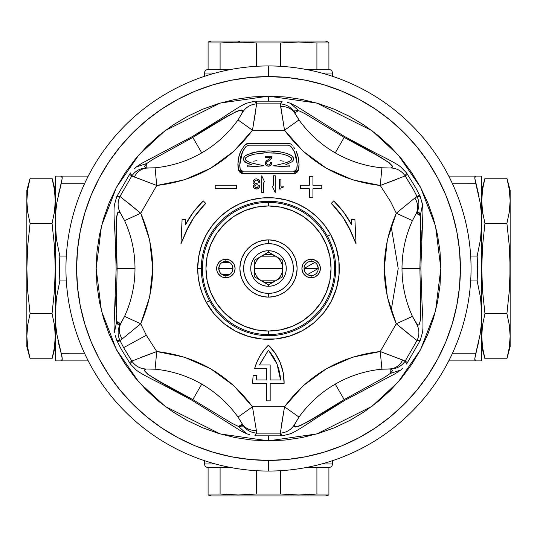 <?xml version="1.0" encoding="UTF-8"?>
<svg xmlns="http://www.w3.org/2000/svg" width="537" height="537" viewBox="0 0 537 537"><rect width="100%" height="100%" fill="white"/><g stroke="black" fill="none" stroke-linecap="round" stroke-linejoin="round"><path stroke-width="0.81" d="M220.089 42.967L208.088 42.967L208.088 69.495A3.551 3.551 0 0 0 204.537 73.045L215.31 73.045L204.537 73.045L204.537 76.308L204.537 73.045A3.551 3.551 0 0 1 208.088 69.495L208.088 42.02L208.088 42.967L220.089 42.967L220.089 69.495L208.088 69.495L230.722 69.495L220.089 69.495L220.089 42.967L238.294 42.02L256.498 42.967L280.502 42.967L298.706 42.02L316.911 42.967L328.913 42.967L328.913 42.02L328.913 69.495A3.551 3.551 0 0 1 332.463 73.045A3.551 3.551 0 0 0 328.913 69.495L306.278 69.495L316.911 69.495L316.911 42.967L298.706 42.02L289.604 42.262L298.706 42.02M321.69 73.045L332.463 73.045L332.463 76.308L332.463 73.045M256.498 494.033L280.502 494.033L280.502 470.701L280.502 494.033L298.706 494.98L316.911 494.033L316.911 467.505L306.278 467.505L328.913 467.505A3.551 3.551 0 0 0 332.463 463.955L321.69 463.955L332.463 463.955L332.463 460.692L332.463 463.955A3.551 3.551 0 0 1 328.913 467.505L328.913 494.033L316.911 494.033L298.706 494.98L280.502 494.033L256.498 494.033L238.294 494.98L220.089 494.033L208.088 494.033L208.088 494.98L211.638 495.933L325.362 495.933L328.913 494.98L328.913 494.033L328.913 494.98L325.362 495.933L211.638 495.933L208.088 494.98L208.088 467.505A3.551 3.551 0 0 1 204.537 463.955A3.551 3.551 0 0 0 208.088 467.505L230.722 467.505L220.089 467.505L220.089 494.033L229.192 494.738L238.294 494.98L256.498 494.033L256.498 470.701L256.498 494.033L238.294 494.98M215.31 463.955L204.537 463.955L215.31 463.955M57.969 340.438L61.305 353.782L84.772 353.789L61.305 353.789L62.265 358.998L61.305 360.898L55.277 360.898L88.243 360.898L61.305 360.898L62.017 360.421L62.265 358.998L62.017 356.722L56.868 334.37L61.305 353.789L58.775 344.143M479.031 196.562L475.695 183.218L452.228 183.211L475.695 183.211L474.735 178.002L475.695 176.102L481.723 176.102L481.32 176.102L481.723 176.102L481.723 360.898L481.32 360.898L481.723 360.898L481.723 314.695L480.534 297.726L477.171 280.945L470.674 280.945L477.171 280.945L480.534 297.726L481.723 314.695L481.723 222.305L481.313 212.43L480.132 202.63L475.695 183.211L480.132 202.63L481.313 212.43L481.723 222.305L480.534 239.294L481.723 222.305L481.723 176.102L480.118 176.102L481.32 176.102M204.537 460.692L204.537 463.955L204.537 460.692M448.757 176.102L475.695 176.102L448.757 176.102M481.32 360.898L448.757 360.898L475.695 360.898L474.735 358.984L480.125 334.403L481.313 324.57L481.723 314.695L481.313 324.57L480.125 334.403L475.695 353.789L452.228 353.789L475.695 353.789L474.735 358.984L474.983 360.414L475.695 360.898L480.132 360.898M61.305 176.102L88.243 176.102L61.305 176.102L62.265 178.016L56.875 202.597L55.687 212.43L55.277 222.305L56.466 239.274L59.829 256.055L66.326 256.055L59.829 256.055L56.466 239.274L55.277 222.305L55.277 314.695L55.687 324.57L56.868 334.37L55.687 324.57L55.277 314.695L55.277 360.898L55.68 360.898L55.277 360.898L55.277 314.695L56.466 297.706L55.277 314.695L55.277 222.305L55.687 212.43L56.875 202.597L61.305 183.211L84.772 183.211L61.305 183.211L62.265 178.016L62.017 176.586L61.305 176.102L56.882 176.102L61.305 176.102M55.68 176.102L56.882 176.102L55.277 176.102L55.277 222.305L55.277 176.102L56.868 176.102M470.674 256.055L477.171 256.055L480.534 239.294L477.171 256.055L477.615 268.547L477.171 280.945L477.615 268.547L477.171 256.055L470.674 256.055M66.326 280.945L59.829 280.945L56.466 297.706L59.829 280.945L59.385 268.547L59.829 256.055L59.385 268.547L59.829 280.945L66.326 280.945M478.232 360.898L479.051 360.898M475.695 353.789L478.668 342.15M478.219 176.102L479.051 176.102M478.225 192.857L474.735 178.002L474.983 176.579L475.695 176.102L480.118 176.102M58.768 176.102L57.949 176.102M61.305 183.211L58.332 194.85M56.875 360.898L55.68 360.898M58.781 360.898L57.949 360.898M391.137 310.742L398.212 268.5L391.137 226.258M280.072 160.731L283.603 161.167M268.5 65.944L268.5 76.603A191.897 191.897 0 0 1 460.397 268.5A191.897 191.897 0 0 1 268.5 460.397L268.5 471.056A202.556 202.556 0 0 0 471.056 268.5A202.556 202.556 0 0 0 268.5 65.944A202.556 202.556 0 0 1 471.056 268.5A202.556 202.556 0 0 1 268.5 471.056A202.556 202.556 0 0 1 65.944 268.5A202.556 202.556 0 0 1 268.5 65.944A202.556 202.556 0 0 0 65.944 268.5A202.556 202.556 0 0 0 268.5 471.056L268.5 460.397L287.308 459.477L305.936 456.712L324.207 452.134L341.935 445.791L358.958 437.742L375.115 428.056L390.238 416.84L404.193 404.193L416.84 390.238L428.056 375.115L437.742 358.958L445.791 341.935L452.134 324.207L456.712 305.936L459.477 287.308L460.397 268.5L459.477 249.692L456.712 231.064L452.134 212.793L445.791 195.065L437.742 178.042L428.056 161.885L416.84 146.762L404.193 132.807L390.238 120.16L375.115 108.944L358.958 99.258L341.935 91.209L324.207 84.866L305.936 80.288L287.308 77.523L268.5 76.603L249.692 77.523L231.064 80.288L212.793 84.866L195.065 91.209L178.042 99.258L161.885 108.944L146.762 120.16L132.807 132.807L120.16 146.762L108.944 161.885L99.258 178.042L91.209 195.065L84.866 212.793L80.288 231.064L77.523 249.692L76.603 268.5L77.523 287.308L80.288 305.936L84.866 324.207L91.209 341.935L99.258 358.958L108.944 375.115L120.16 390.238L132.807 404.193L146.762 416.84L161.885 428.056L178.042 437.742L195.065 445.791L212.793 452.134L231.064 456.712L249.692 459.477L268.5 460.397A191.897 191.897 0 0 1 76.603 268.5A191.897 191.897 0 0 1 268.5 76.603L268.5 65.944M268.5 436.413L268.5 440.843L220.244 433.95L165.094 406.375L138.653 381.82L116.428 349.607L101.459 310.923L96.157 268.5L101.459 226.077L116.428 187.393L138.653 155.18L165.094 130.625L220.244 103.05L268.5 96.157L268.5 100.587L268.5 96.157L285.395 96.982L302.123 99.466L318.528 103.574L334.457 109.273L349.741 116.502L364.247 125.202L377.833 135.277L390.365 146.635L401.723 159.167L411.798 172.753L420.498 187.259L427.727 202.543L433.426 218.472L437.534 234.877L440.018 251.605L440.843 268.5L440.018 285.395L437.534 302.123L433.426 318.528L427.727 334.457L420.498 349.741L411.798 364.247L401.723 377.833L390.365 390.365L377.833 401.723L364.247 411.798L349.741 420.498L334.457 427.727L318.528 433.426L302.123 437.534L285.395 440.018L268.5 440.843L251.605 440.018L234.877 437.534L218.472 433.426L202.543 427.727L187.259 420.498L172.753 411.798L159.167 401.723L146.635 390.365L135.277 377.833L125.202 364.247L116.502 349.741L109.273 334.457L103.574 318.528L99.466 302.123L96.982 285.395L96.157 268.5L96.982 251.605L99.466 234.877L103.574 218.472L109.273 202.543L116.502 187.259L125.202 172.753L135.277 159.167L146.635 146.635L159.167 135.277L172.753 125.202L187.259 116.502L202.543 109.273L218.472 103.574L234.877 99.466L251.605 96.982L268.5 96.157L316.756 103.05L371.906 130.625L398.347 155.18L420.572 187.393L435.541 226.077L440.843 268.5L435.541 310.923L420.572 349.607L398.347 381.82L371.906 406.375L316.756 433.95L268.5 440.843L268.5 436.413M244.946 162.704L246.329 162.402M253.457 161.16L256.988 160.724M268.5 268.5L254.283 268.5C254.464 263.13 256.834 259.029 261.391 256.189L275.609 256.189C280.166 259.029 282.536 263.13 282.717 268.5L268.5 268.5L282.717 268.5L282.227 272.178L280.811 275.609L278.549 278.549L275.609 280.811L272.178 282.227L268.5 282.717L264.822 282.227L261.391 280.811L258.451 278.549L256.189 275.609L254.773 272.178L254.283 268.5L254.283 276.709L268.5 284.912L268.5 286.268A17.768 17.768 0 0 1 250.732 268.5A17.768 17.768 0 0 1 268.5 250.732L268.5 252.088L254.283 260.291L254.283 268.507L254.773 264.822L256.189 261.391L258.451 258.451L261.391 256.189L264.822 254.773L268.5 254.283L272.178 254.773L275.609 256.189L278.549 258.451L280.811 261.391L282.227 264.822L282.717 268.5L282.717 260.291L268.5 252.088L268.5 250.732L265.036 251.074L261.7 252.081L258.626 253.726L255.934 255.934L253.726 258.626L252.081 261.7L251.074 265.036L250.732 268.5L251.074 271.964L252.081 275.3L253.726 278.374L255.934 281.066L258.626 283.274L261.7 284.919L265.036 285.926L268.5 286.268L271.964 285.926L275.3 284.919L278.374 283.274L281.066 281.066L283.274 278.374L284.919 275.3L285.926 271.964L286.268 268.5L285.926 265.036L284.919 261.7L283.274 258.626L281.066 255.934L278.374 253.726L275.3 252.081L271.964 251.074L268.5 250.732A17.768 17.768 0 0 1 286.268 268.5A17.768 17.768 0 0 1 268.5 286.268L268.5 284.912L282.717 276.709L282.717 268.507L282.717 276.709L268.5 284.912L254.283 276.709L254.283 260.291L268.5 252.088L282.717 260.291L282.717 268.507C282.536 273.87 280.166 277.971 275.609 280.811L261.391 280.811C256.834 277.971 254.464 273.87 254.283 268.5L268.5 268.5M268.5 240.073L268.5 243.623A24.877 24.877 0 0 1 293.377 268.5A24.877 24.877 0 0 1 268.5 293.377L268.5 296.927L268.5 293.377L263.647 292.9L258.982 291.484L254.679 289.181L250.913 286.087L247.819 282.321L245.516 278.018L244.1 273.353L243.623 268.5L244.1 263.647L245.516 258.982L247.819 254.679L250.913 250.913L254.679 247.819L258.982 245.516L263.647 244.1L268.5 243.623L273.353 244.1L278.018 245.516L282.321 247.819L286.087 250.913L289.181 254.679L291.484 258.982L292.9 263.647L293.377 268.5L292.9 273.353L291.484 278.018L289.181 282.321L286.087 286.087L282.321 289.181L278.018 291.484L273.353 292.9L268.5 293.377A24.877 24.877 0 0 1 243.623 268.5A24.877 24.877 0 0 1 268.5 243.623L268.5 240.073M232.058 265.03L232.964 268.5A7.109 7.109 0 0 1 225.855 275.609A7.109 7.109 0 0 1 218.747 268.5A7.109 7.109 0 0 1 225.855 261.391A7.109 7.109 0 0 0 218.747 268.5A7.109 7.109 0 0 0 225.855 275.609L225.855 277.736A9.236 9.236 0 0 1 216.619 268.5A9.236 9.236 0 0 1 225.855 259.264L225.855 261.391A7.109 7.109 0 0 1 232.964 268.5L218.747 268.5L219.653 265.03M304.942 271.97L304.036 268.5A7.109 7.109 0 0 1 311.145 261.391A7.109 7.109 0 0 0 304.036 268.5A7.109 7.109 0 0 0 311.145 275.609L311.145 277.736A9.236 9.236 0 0 1 301.901 268.5A9.236 9.236 0 0 1 311.145 259.264L311.145 261.391A7.109 7.109 0 0 1 318.253 268.5L307.486 274.595M317.347 265.03L318.253 268.5L311.145 268.5L318.253 268.5A7.109 7.109 0 0 1 311.145 275.609A7.109 7.109 0 0 1 304.036 268.5L311.145 268.5L304.036 268.5L314.803 262.405M222.197 262.405L229.514 262.405M303.251 216.498L312.729 224.271L303.251 216.498L292.437 210.719L280.703 207.154L268.5 205.953L268.5 202.402L268.5 205.953A62.547 62.547 0 0 1 331.047 268.5A62.547 62.547 0 0 1 268.5 331.047L268.5 334.598A66.098 66.098 0 0 0 334.598 268.5A66.098 66.098 0 0 0 268.5 202.402A66.098 66.098 0 0 1 334.598 268.5A66.098 66.098 0 0 1 268.5 334.598A66.098 66.098 0 0 1 202.402 268.5A66.098 66.098 0 0 1 268.5 202.402A66.098 66.098 0 0 0 202.402 268.5A66.098 66.098 0 0 0 268.5 334.598L268.5 331.047L280.703 329.846L292.437 326.281L303.251 320.502L312.729 312.729L320.502 303.251L312.729 312.729M268.5 239.891L268.5 243.623L268.5 239.891L274.078 240.442L279.448 242.073L284.395 244.711L288.731 248.269L292.289 252.605L294.927 257.552L296.558 262.922L297.109 268.5L296.558 274.078L294.927 279.448L292.289 284.395L288.731 288.731L284.395 292.289L279.448 294.927L274.078 296.558L268.5 297.109A28.609 28.609 0 0 1 239.891 268.5A28.609 28.609 0 0 1 268.5 239.891A28.609 28.609 0 0 1 297.109 268.5A28.609 28.609 0 0 1 268.5 297.109L262.922 296.558L257.552 294.927L252.605 292.289L248.269 288.731L244.711 284.395L242.073 279.448L240.442 274.078L239.891 268.5L240.442 262.922L242.073 257.552L244.711 252.605L248.269 248.269L252.605 244.711L257.552 242.073L262.922 240.442L268.5 239.891M268.5 293.377L268.5 297.109L268.5 293.377M233.749 320.502L224.271 312.729L233.749 320.502L244.563 326.281L256.297 329.846L268.5 331.047A62.547 62.547 0 0 1 205.953 268.5A62.547 62.547 0 0 1 268.5 205.953L256.297 207.154L244.563 210.719L233.749 216.498L224.271 224.271L216.498 233.749L224.271 224.271M216.505 303.264L224.271 312.729M320.495 233.736L312.729 224.271M216.498 233.749L210.719 244.563L207.154 256.297L205.953 268.5L207.154 280.703L210.719 292.437L216.498 303.251M320.502 303.251L326.281 292.437L329.846 280.703L331.047 268.5L329.846 256.297L326.281 244.563L320.502 233.749M311.145 277.736L307.607 277.038L304.613 275.031L302.606 272.037L301.901 268.5L302.606 264.963L303.459 263.365L306.009 260.821L307.607 259.962L309.339 259.438L312.943 259.438L316.28 260.821L318.824 263.365L319.683 264.963L320.381 268.5L319.683 272.037L317.676 275.031L314.682 277.038L311.145 277.736L311.145 275.609A7.109 7.109 0 0 0 318.253 268.5A7.109 7.109 0 0 0 311.145 261.391L311.145 259.264A9.236 9.236 0 0 1 320.381 268.5A9.236 9.236 0 0 1 311.145 277.736M219.653 271.97L218.747 268.5L232.964 268.5A7.109 7.109 0 0 0 225.855 261.391L225.855 259.264A9.236 9.236 0 0 1 235.099 268.5A9.236 9.236 0 0 1 225.855 277.736L222.318 277.038L220.72 276.179L218.176 273.635L217.317 272.037L216.794 270.306L216.794 266.694L217.317 264.963L219.324 261.969L222.318 259.962L224.057 259.438L227.661 259.438L229.393 259.962L230.991 260.821L233.541 263.365L234.394 264.963L235.099 268.5L234.394 272.037L233.541 273.635L230.991 276.179L229.393 277.038L225.855 277.736L225.855 275.609A7.109 7.109 0 0 0 232.964 268.5L232.058 271.97M229.514 274.595L222.197 274.595M215.639 413.369L192.81 399.595C155.408 380.498 139.801 370.302 146.004 369.013L155.065 369.201L146.004 369.013L144.567 370.168L144.634 370.986L147.97 374.45L159.912 381.592L192.81 399.595L201.744 384.123A115.247 115.247 0 0 0 155.065 369.201L156.75 351.527L146.326 335.242L123.638 347.64L131.834 361.072L156.75 351.527L140.385 357.629M116.61 295.155L117.12 268.5C114.958 226.554 115.992 207.947 120.201 212.672L124.571 220.613L120.201 212.672L118.489 212.001L117.811 212.471L116.482 217.096L116.267 231.004L117.12 268.5L134.995 268.5A115.247 115.247 0 0 0 124.571 220.613L140.721 213.236L127.256 202.113M169.464 150.286L192.81 137.405C228.057 114.562 244.684 106.145 242.697 112.159L238.005 119.912L242.697 112.159L242.422 110.34L241.677 109.984L237.012 111.146L224.855 117.918L192.81 137.405L201.744 152.877A115.247 115.247 0 0 0 238.005 119.912L252.471 130.209L255.37 112.985M321.361 123.631L344.19 137.405C381.592 156.502 397.199 166.698 390.996 167.987L381.935 167.799L390.996 167.987L392.433 166.832L392.366 166.014L389.03 162.55L377.088 155.408L344.19 137.405L335.256 152.877A115.247 115.247 0 0 0 381.935 167.799L380.25 185.473L396.615 179.371M420.296 215.532L420.8 227.957L419.88 268.5L402.005 268.5A115.247 115.247 0 0 1 412.429 220.613L416.282 213.337L420.29 215.525L422.538 204.751L420.29 196.703L417.007 196.428C419.572 201.925 419.504 207.342 416.799 212.672L420.29 215.525L416.282 213.337L416.799 212.672L418.961 212.243L420.29 215.525C420.874 222.875 420.733 240.529 419.88 268.5L420.733 305.996L420.518 319.904L419.189 324.529L418.511 324.999L416.799 324.328C419.504 329.658 419.572 335.075 417.007 340.572L420.29 340.297L422.525 332.369C423.049 329.309 423.344 324.059 422.028 303.291L420.84 268.419L422.961 211.323L422.545 204.839L420.29 215.525M367.536 386.714L344.19 399.595C308.943 422.438 292.316 430.855 294.303 424.841L298.995 417.088L294.303 424.841L294.578 426.66L295.323 427.016L299.988 425.854L312.145 419.082L344.19 399.595L335.256 384.123A115.247 115.247 0 0 0 298.995 417.088L284.529 406.791L281.63 424.015M201.301 268.5A67.199 67.199 0 0 0 209.531 300.713L206.356 302.452A70.817 70.817 0 0 1 197.683 268.5L201.301 268.5A67.199 67.199 0 0 1 268.5 201.301L268.5 202.402L268.5 201.301A67.199 67.199 0 0 1 327.469 236.287A67.199 67.199 0 0 1 268.5 335.699A67.199 67.199 0 0 1 201.301 268.5L197.683 268.5A70.817 70.817 0 0 1 330.644 234.548A70.817 70.817 0 0 1 302.452 330.644A70.817 70.817 0 0 1 206.356 302.452L209.531 300.713A67.199 67.199 0 0 0 268.5 335.699L268.5 334.598L268.5 335.699A67.199 67.199 0 0 0 327.469 236.287L330.644 234.548L327.469 236.287A67.199 67.199 0 0 0 201.301 268.5M290.839 160.429L288.429 161.852L283.945 163.369L289.235 161.462L291.645 159.536L291.779 158.596L291.195 157.73L287.926 155.757L291.598 158.22L291.839 159.019L291.235 160.06M256.538 101.721L256.659 103.856C250.618 104.379 245.959 107.145 242.697 112.159C245.959 107.145 250.618 104.379 256.659 103.856L252.471 130.209L233.837 151.259L210.625 168.256L184.298 179.861L156.75 185.473L155.065 167.799A115.247 115.247 0 0 0 201.744 152.877L192.81 137.405L152.709 159.476L146.729 163.523L144.554 166.329L146.004 167.987L146.836 168.094L146.729 163.523L136.344 166.92L146.729 163.53L146.836 168.094C141.406 168.584 137.23 171.551 134.304 177.002L131.834 175.928C135.311 170.954 140.036 168.303 146.004 167.987L155.065 167.799L146.836 168.094C141.406 168.584 137.23 171.551 134.304 177.002L156.75 185.473C196.629 180.855 228.54 162.436 252.471 130.209L284.529 130.209L298.995 119.912A115.247 115.247 0 0 0 335.256 152.877L344.19 137.405L305.023 113.71L298.525 110.555L294.618 112.931L298.525 110.555M280.462 435.279L280.341 433.144C286.382 432.621 291.041 429.855 294.303 424.841C291.041 429.855 286.382 432.621 280.341 433.144L284.529 406.791L303.163 385.741L326.375 368.744L352.702 357.139L380.25 351.527L381.935 369.201A115.247 115.247 0 0 0 335.256 384.123L344.19 399.595L384.291 377.524L390.271 373.477L392.446 370.671L390.996 369.013L390.164 368.906L390.271 373.477L400.656 370.08L390.271 373.47L390.164 368.906C395.594 368.416 399.77 365.449 402.696 359.998L405.167 361.072C401.689 366.046 396.964 368.697 390.996 369.013L381.935 369.201L390.164 368.906C395.594 368.416 399.77 365.449 402.696 359.998L380.25 351.527C340.371 356.145 308.46 374.564 284.529 406.791L252.471 406.791L238.005 417.088L242.382 424.069C245.516 428.526 250.175 430.654 256.364 430.466L256.659 433.144C250.618 432.621 245.959 429.855 242.697 424.841L238.482 426.438L246.658 433.762M285.812 164.698L292.041 161.738L293.37 160.073L293.484 158.039L292.49 156.495L290.262 154.891L286.416 153.307L280.676 151.937L268.473 150.884L256.612 151.877L247.329 154.555L244.677 156.28L243.368 158.348L243.959 160.738L245.644 162.302L251.866 164.893L247.691 165.168L247.812 166.947L264.029 165.852L251.551 162.973L247.852 161.536L251.551 162.973L264.029 165.852L247.812 166.947L247.691 165.168L251.866 164.893L247.02 163.114L248.819 163.913L245.644 162.302L247.02 163.114L243.959 160.738L244.63 161.503L243.523 159.959L243.368 158.348L245.174 155.858L251.887 152.904L260.304 151.36L269.151 150.89L280.676 151.937L277.139 151.421L283.784 152.582L280.676 151.937L286.416 153.307L290.262 154.891L288.564 154.092L291.551 155.696L290.262 154.891L292.49 156.495L291.551 155.696L293.484 158.039L293.37 160.073L292.041 161.738L285.812 164.698M245.926 157.542L248.98 155.764L253.759 154.26L266.453 152.703L276.958 153.186L283.402 154.314L287.926 155.75L283.402 154.314L276.958 153.193L280.401 153.689L273.165 152.837L276.958 153.186L264.426 152.797L253.759 154.26L247.396 156.529L245.584 157.898L246.302 157.234L245.1 158.945L245.879 160.221L247.852 161.536L245.409 159.704L245.094 158.865L245.584 157.898M265.251 157.489L265.251 156.267L272.024 156.267L271.836 157.73L272.024 156.267L265.251 156.267L265.251 157.489L270.601 157.489L269.816 158.697L266.446 160.764L265.392 162.302L265.493 164.463L266.144 165.403L268.507 166.215L270.917 165.302L271.809 162.624L270.514 162.624L269.99 164.423L268.567 165.034L266.741 163.98L266.97 162.073L270.286 159.811L271.836 157.73L270.286 159.811L266.97 162.073L266.6 163.282L267.124 164.537L268.567 165.034L269.99 164.423L270.514 162.624L271.809 162.624L271.581 164.221L269.876 165.973L267.184 166L265.493 164.463L265.392 162.302L266.446 160.764L269.816 158.697L270.601 157.489L265.251 157.489L265.251 156.267L272.024 156.267L271.272 158.851L268.889 160.704M289.242 165.168L285.113 164.893L289.242 165.168L289.128 166.947L273.393 165.886L289.128 166.947L289.242 165.168L289.128 166.947L273.393 165.886L283.945 163.369L273.393 165.886M115.153 335.142L116.71 340.297L119.993 340.572C117.428 335.075 117.496 329.658 120.201 324.328L116.71 321.475L114.462 332.249L116.71 321.475L118.039 324.757L120.201 324.328L120.718 323.663L116.704 321.468L120.718 323.663C118.422 328.604 118.905 333.712 122.161 338.975L119.993 340.572C117.428 335.075 117.496 329.658 120.201 324.328L124.571 316.387A115.247 115.247 0 0 0 134.995 268.5L117.12 268.5L116.187 314.266L116.704 321.468M421.847 201.858L422.518 204.637M421.961 230.232L421.397 240.18M256.659 433.144C250.618 432.621 245.959 429.855 242.697 424.841L242.382 424.069C245.516 428.526 250.175 430.654 256.364 430.466L256.659 433.144L280.341 433.144L256.659 433.144L254.786 435.849L282.214 435.849L290.202 433.822C293.115 432.748 297.807 430.372 315.132 418.86L344.741 400.387L395.252 373.678L400.656 370.08L402.891 367.979L400.696 370.047M338.968 403.509L328.966 409.624M246.684 433.775L249.544 434.621L246.611 433.742L238.482 426.438L241.992 426.928L242.697 424.841L242.382 424.069L238.475 426.445L242.382 424.069L238.005 417.088A115.247 115.247 0 0 0 201.744 384.123L192.81 399.595L231.977 423.29L238.475 426.445M186.816 397.031L176.519 391.426M115.039 306.768L115.603 296.82M298.518 110.562L290.389 103.258L298.518 110.562L295.008 110.072L294.303 112.159L294.618 112.931C291.484 108.474 286.825 106.346 280.636 106.534L280.341 103.856L282.214 101.151L254.786 101.151L246.798 103.178C243.885 104.252 239.193 106.628 221.868 118.14L192.259 136.613L141.748 163.322L136.344 166.92L134.109 169.021L136.304 166.953M198.032 133.491L208.034 127.376M406.569 172.948L406.952 174.753L405.167 175.928C401.689 170.954 396.964 168.303 390.996 167.987C396.964 168.303 401.689 170.954 405.167 175.928L406.569 172.948L415.853 187.997L420.29 196.703L415.853 187.997L406.569 172.948L400.824 167.047C398.434 165.06 394.037 162.181 375.397 152.938L344.6 136.532L296.216 106.138L290.316 103.225L287.456 102.379L290.342 103.238M350.184 139.969L360.481 145.574M289.584 145.426L292.195 148.078L294.484 151.837L290.886 146.386L294.484 151.837L297.142 163.892L296.786 169.168L293.531 171.874L243.409 171.874L240.153 169.168L239.703 165.315L242.449 151.837L243.576 149.823L240.469 157.717L239.797 163.892L240.153 169.168L241.294 171.108L243.409 171.874L293.531 171.874L295.645 171.108L296.786 169.168L297.236 165.315L296.471 157.717L294.41 151.682L292.195 148.078L289.785 145.52L288.429 145.165L248.665 145.165L246.087 146.346L242.449 151.837L246.087 146.346L243.576 149.823L246.087 146.346L248.665 145.165L288.429 145.165L248.665 145.165L288.429 145.165L290.886 146.386L289.497 145.393M254.216 163.664L264.029 165.852L247.812 166.947L247.691 165.168M243.959 160.738L243.315 158.744M293.101 157.26L293.605 159.261M270.514 162.624L271.809 162.624L271.581 164.221L269.876 165.973L268.507 166.215L266.144 165.403L265.493 164.463L265.392 162.302L267.386 160.147M268.426 350.191L259.465 364.992L270.171 364.992L270.171 379.961L280.562 379.961L277.018 364.052L268.426 350.191C275.81 358.756 279.851 368.684 280.562 379.961L270.171 379.961L270.171 364.992L259.465 364.992L268.426 350.191M280.341 433.144L282.214 435.849L254.786 435.849M420.29 340.297L406.569 364.052L405.167 361.072L406.952 362.247L406.569 364.052L420.29 340.297L417.007 340.572L405.167 361.072C401.689 366.046 396.964 368.697 390.996 369.013M417.336 324.737L412.429 316.387L396.279 323.764L409.744 334.887M131.834 361.072L130.431 364.052L121.147 349.003L116.71 340.297L121.147 349.003L130.431 364.052L130.048 362.247L131.834 361.072C135.311 366.046 140.036 368.697 146.004 369.013C140.036 368.697 135.311 366.046 131.834 361.072L123.638 347.64L146.326 335.242L156.75 351.527L184.298 357.139L210.625 368.744L233.837 385.741L252.471 406.791C228.534 374.564 196.629 356.138 156.75 351.527L155.065 369.201A115.247 115.247 0 0 1 238.005 417.088L252.471 406.791L256.364 430.466L252.471 406.791L284.529 406.791L298.995 417.088A115.247 115.247 0 0 1 381.935 369.201L380.25 351.527L405.167 361.072L417.007 340.572C419.572 335.075 419.504 329.658 416.799 324.328L412.429 316.387A115.247 115.247 0 0 1 412.429 220.613L396.279 213.236L414.839 198.025L396.279 213.236L412.429 220.613L416.282 213.337C418.578 208.396 418.095 203.288 414.839 198.025L417.007 196.428L413.362 189.36L405.167 175.928L413.362 189.36L417.007 196.428C419.572 201.925 419.504 207.342 416.799 212.672L416.282 213.337C418.578 208.396 418.095 203.288 414.839 198.025L418.914 195.475M405.167 175.928L380.25 185.473L381.935 167.799A115.247 115.247 0 0 1 298.995 119.912L284.529 130.209L280.341 103.856L256.659 103.856L280.341 103.856C286.382 104.379 291.041 107.145 294.303 112.159L298.995 119.912L294.618 112.931C291.484 108.474 286.825 106.346 280.636 106.534L284.529 130.209C308.466 162.436 340.371 180.862 380.25 185.473L390.674 201.758L396.279 213.236C380.337 250.081 380.337 286.926 396.279 323.764L380.25 351.527L396.279 323.764L412.429 316.387A115.247 115.247 0 0 1 402.005 268.5L419.88 268.5M280.341 103.856C286.382 104.379 291.041 107.145 294.303 112.159M256.659 103.856L254.786 101.151L282.214 101.151M116.71 196.703L119.993 196.428C117.428 201.925 117.496 207.342 120.201 212.672C117.496 207.342 117.428 201.925 119.993 196.428L116.71 196.703L130.431 172.948L131.834 175.928L130.048 174.753L130.431 172.948L116.71 196.703L114.475 204.631C113.951 207.691 113.656 212.941 114.972 233.709L116.16 268.581L114.039 325.677L114.482 332.363M417.007 340.572L396.279 323.764L387.365 297.102L384.25 268.5L387.365 239.898L396.279 213.236L390.674 201.758L380.25 185.473L352.702 179.861L326.375 168.256L303.163 151.259L284.529 130.209L252.471 130.209L238.005 119.912A115.247 115.247 0 0 1 155.065 167.799L156.75 185.473L131.834 175.928L119.993 196.428L131.834 175.928C135.311 170.954 140.036 168.303 146.004 167.987M130.424 364.052L136.176 369.953C138.566 371.94 142.963 374.819 161.603 384.062L192.4 400.468L240.784 430.862L246.611 433.742M247.745 145.292L248.665 145.165M296.625 158.449L297.142 163.892M295.41 171.283L293.531 171.874M241.079 170.914L240.153 169.168L239.703 165.315M240.636 156.992L242.449 151.837M268.185 350.473L259.599 364.636L268.185 350.473M419.672 195.817L420.142 196.428M119.993 196.428L140.721 213.236L149.635 239.898L152.75 268.5L149.635 297.102L140.721 323.764L146.326 335.242L140.721 323.764L124.571 316.387L120.718 323.663C118.422 328.604 118.905 333.712 122.161 338.975L140.721 323.764C156.663 286.919 156.663 250.074 140.721 213.236L156.75 185.473L140.721 213.236L124.571 220.613A115.247 115.247 0 0 1 124.571 316.387L140.721 323.764L122.161 338.975L118.972 341.324L117.328 341.183M123.638 347.64L119.993 340.572L123.638 347.64M117.16 341.008L116.858 340.572M185.587 232.588L193.703 217.8L204.557 204.657M190.494 216.196L185.399 224.748A93.915 93.915 0 0 1 203.301 200.905L205.765 203.463L203.301 200.905L193.521 211.947M340.485 208.188L333.699 200.905A93.915 93.915 0 0 1 351.601 224.748L343.714 212.263M332.571 204.778L343.297 217.8L351.487 232.749M245.422 144.527L244.691 145.245A5.209 5.209 0 0 1 248.658 143.386L288.443 143.392A5.209 5.209 0 0 1 292.249 145.245L290.645 143.963M289.201 143.473L290.376 143.835M290.544 143.909L288.443 143.392L248.658 143.386L246.382 143.916M238.374 159.261L238.019 163.537A30.455 30.455 0 0 1 240.858 151.045L238.79 157.066M241.147 173.122L243.409 173.652A5.088 5.088 0 0 1 238.408 169.491A30.582 30.582 0 0 1 237.891 163.892L238.408 169.491L238.999 171.102M239.609 171.947L238.408 169.491L243.395 173.652L295.209 173.364M296.176 172.907L293.531 173.652L298.532 169.511M297.605 171.612L298.532 169.491L299.049 163.892A30.582 30.582 0 0 1 298.532 169.491L299.049 163.892A30.582 30.582 0 0 1 298.532 169.491A5.088 5.088 0 0 1 293.531 173.652L243.409 173.652L240.16 172.478M298.163 157.14L296.075 151.045A30.455 30.455 0 0 1 298.921 163.537L298.27 157.623M297.203 153.81L296.538 152.085M277.018 364.052L280.562 379.954M283.2 186.158L280.898 186.158L280.898 179.123L279.602 179.123L279.602 189.078L280.569 189.078L281.341 187.621L283.2 187.171L283.2 186.158L283.2 187.171L281.341 187.621L280.569 189.078L279.602 189.078L279.602 179.123L280.898 179.123L280.898 186.158L283.2 186.158L283.2 187.171M258.431 181.291L258.592 182.231L259.888 182.231L258.988 179.741L256.552 178.841L255.075 179.069L253.249 180.694L253.108 182.828L254.605 184.419L253.679 185.191L253.578 187.527L255.203 188.89L257.834 188.849L258.821 188.205L259.66 185.802L258.391 185.802L257.324 187.769L255.189 187.494L254.86 185.627L255.874 184.889L257.183 184.835L257.183 183.708L255.572 183.607L254.518 182.714L254.531 181.164L255.599 180.163L257.364 180.177L258.431 181.291L258.022 180.593L256.471 180.036L254.531 181.164L254.921 183.265L257.183 183.708L257.183 184.835L255.874 184.889L254.86 185.627L254.86 187.01L255.746 187.796L257.324 187.769L258.391 185.802L259.66 185.802L259.445 187.198L257.834 188.849L256.552 189.078L254.189 188.366L253.363 186.413L253.679 185.191L254.605 184.419L253.108 182.828L253.249 180.694L255.075 179.069L256.552 178.841L258.988 179.741L259.888 182.231L258.592 182.231L258.431 181.291M193.293 212.249L185.399 224.748L185.641 219.526L182.09 219.358L180.962 243.845L184.856 234.313A90.357 90.357 0 0 1 205.765 203.463L199.361 210.316L193.703 217.8L188.849 225.829L180.962 243.845L182.09 219.358L185.641 219.526L185.399 224.748L193.401 212.115M343.519 212.001L333.699 200.905L331.235 203.463A90.357 90.357 0 0 1 352.144 234.313L356.038 243.845L354.91 219.358L351.359 219.526L354.91 219.358L356.038 243.845L348.151 225.829L343.297 217.8L337.639 210.316L331.235 203.463L333.699 200.905L343.599 212.115M351.359 219.526L351.601 224.748L351.359 219.526L354.91 219.358L356.038 243.845M236.515 185.205L215.196 185.205L236.515 185.205L236.515 188.762L236.515 185.205L236.515 188.762L215.196 188.762L236.515 188.762L215.196 188.762L215.196 185.205L215.196 188.762L215.196 185.205L236.515 185.205M312.923 188.762L321.804 188.762L321.804 185.205L321.804 188.762L312.923 188.762L312.923 197.643L312.923 188.762M312.923 197.643L309.366 197.643L312.923 197.643L309.366 197.643L309.366 188.762L300.485 188.762L309.366 188.762L309.366 197.643M300.485 188.762L300.485 185.205L300.485 188.762L300.485 185.205L309.366 185.205L309.366 176.324L312.923 176.324L309.366 176.324L312.923 176.324L312.923 185.205L312.923 176.324M321.804 185.205L312.923 185.205L321.804 185.205L321.804 188.762M240.979 150.81L244.691 145.245L246.47 143.876L248.658 143.386L244.691 145.245L240.979 150.81M294.907 148.95L293.611 147.01L294.907 148.95M298.022 156.549L296.343 151.635M238.019 163.537L238.408 169.491A30.582 30.582 0 0 1 237.891 163.892L238.777 157.14M238.757 157.22L238.019 163.53M263.506 192.528L263.506 183.097L263.506 192.528L261.734 192.528L263.506 192.528L261.734 192.528L261.734 175.787L261.734 192.528L261.734 175.787L264.432 181.587L261.734 175.787L264.432 181.587L263.506 183.097L264.432 181.587M273.434 175.787L273.434 185.218L272.507 186.735L275.206 192.528L275.206 175.787L273.434 175.787L275.206 175.787L275.206 192.528L272.507 186.735L273.434 185.218L273.434 175.787L275.206 175.787L275.206 192.528L272.507 186.735M254.652 368.469L266.688 368.469L254.652 368.469L256.914 362.005L260.002 355.897L263.862 350.238L268.426 345.137A52.237 52.237 0 0 0 254.652 368.469A52.237 52.237 0 0 1 268.426 345.137A52.237 52.237 0 0 1 284.1 383.445L270.171 383.445L270.171 400.857L266.688 400.857L270.171 400.857L270.171 383.445L284.1 383.445A52.237 52.237 0 0 0 268.433 345.143M266.688 383.445L266.688 400.857L266.688 383.445L252.759 383.445L266.688 383.445M252.759 383.445A52.237 52.237 0 0 1 253.222 375.437A52.237 52.237 0 0 0 252.759 383.445A52.237 52.237 0 0 1 253.222 375.437L256.74 375.437A48.76 48.76 0 0 0 256.297 379.961A48.76 48.76 0 0 1 256.74 375.437M266.688 379.961L256.297 379.961L266.688 379.961L266.688 368.469L266.688 379.961M268.426 345.137L275.219 353.306L280.22 362.676L283.221 372.859L284.1 383.445M270.171 400.857L266.688 400.857M298.532 169.491L296.78 172.478M300.485 185.205L309.366 185.205L309.366 176.324M331.235 203.463L333.699 200.905M184.856 234.313L180.962 243.845L182.09 219.358L185.641 219.526M203.301 200.905L205.765 203.463M253.92 184.037L253.108 182.828L253.249 180.694L255.075 179.069L256.552 178.841L258.988 179.741L259.888 182.231L258.592 182.231M257.183 183.708L257.183 184.835M258.391 185.802L259.66 185.802L259.445 187.198L257.834 188.849L256.552 189.078L254.189 188.366L253.363 186.413L253.679 185.191M280.569 189.078L279.602 189.078L279.602 179.123L280.898 179.123M330.644 234.548L336.075 247.329L338.907 260.915L339.035 274.796L336.451 288.436L331.255 301.311L323.65 312.923L313.923 322.831L302.452 330.644L289.671 336.075L276.085 338.907L262.204 339.035L248.564 336.451L235.689 331.255L224.077 323.65L214.169 313.923L206.356 302.452L202.603 294.437L199.885 286.02L198.24 277.327L197.683 268.5L198.65 256.861L201.509 245.537L206.195 234.844L212.571 225.063L220.472 216.458L229.682 209.276L239.945 203.698L250.98 199.885L262.492 197.938L274.172 197.911L285.697 199.804L296.753 203.563L307.043 209.094L316.28 216.236L324.22 224.795L330.644 234.548M26.85 336.209L27.702 324.925L30.092 313.635L27.702 291.061L26.85 268.5L26.85 346.68L26.85 190.32L26.85 200.791L27.702 212.075L30.092 223.365L52.042 223.365L54.425 212.075L55.277 200.791L54.425 189.507L52.042 178.224L54.425 189.507L55.277 200.791L54.425 212.075L52.042 223.365L30.092 223.365L27.709 245.906L26.85 268.5L27.702 291.061L30.092 313.635L52.042 313.635L54.425 291.061L55.277 268.5L54.425 245.906L52.042 223.365L54.425 245.906L55.277 268.5L54.425 291.061L52.042 313.635L30.092 313.635L27.702 324.925L26.85 336.209L27.702 347.493L30.092 358.776L52.042 358.776L54.425 347.493L55.277 336.209L54.425 324.925L52.042 313.635L54.425 324.919L55.277 336.209L55.063 330.564M26.85 200.791L27.702 189.507L30.092 178.224L52.042 178.224L30.092 178.224L27.702 189.507L26.85 200.791L26.85 268.5L27.709 245.906L30.092 223.365L27.702 212.075L27.065 206.436M54.425 347.493L55.063 341.847L54.425 347.493L52.042 358.776L30.092 358.776L27.702 347.493L27.065 341.847L27.702 347.493L30.092 358.776L26.85 346.68M29.79 357.629L30.092 358.776M26.85 190.32L29.79 179.371M55.277 346.68L52.337 357.629M55.277 336.209L55.063 341.847M52.337 179.371L54.425 189.507M481.723 200.791L482.575 189.507L484.958 178.224L506.908 178.224L509.298 189.507L510.15 200.791L509.935 206.436L509.298 212.075L506.908 223.365L509.291 245.906L509.935 257.196L509.935 279.777L509.298 291.061L506.908 313.635L509.298 324.925L510.15 336.209L509.298 347.493L506.908 358.776L484.958 358.776L506.908 358.776L509.298 347.493L510.15 336.209L510.15 190.32L510.15 346.68L510.15 336.209L509.298 324.925L506.908 313.635L484.958 313.635L482.575 324.925L481.723 336.209L482.575 347.493L484.958 358.776L482.575 347.493L481.723 336.209L482.575 324.925L484.958 313.635L506.908 313.635L509.298 291.061L510.15 268.5L509.291 245.906L506.908 223.365L509.298 212.075L510.15 200.791L509.298 189.507L506.908 178.224L484.958 178.224L482.575 189.507L481.723 200.791L482.575 212.075L484.958 223.365L506.908 223.365L484.958 223.365L482.575 245.906L481.723 268.5L482.575 291.061L484.958 313.635L482.575 291.061L481.723 268.5L482.575 245.906L484.958 223.365L482.575 212.075L481.723 200.791L481.937 206.436M483.099 215.196L482.575 212.081M509.298 347.493L509.935 341.847M510.15 346.68L507.21 357.629M510.15 336.209L509.935 330.564M510.15 268.5L509.935 257.196M507.21 179.371L509.298 189.507M484.663 357.629L482.575 347.493L481.723 336.209M481.723 190.32L484.663 179.371M316.911 494.033L328.913 494.033L328.913 467.505L316.911 467.505L316.911 494.033L307.808 494.738M289.604 494.738L298.706 494.98M220.089 467.505L208.088 467.505L208.088 494.033L220.089 494.033L220.089 467.505M328.913 42.262L325.362 41.067L240.073 41.067L238.294 42.02L229.198 42.262L247.396 42.262L238.294 42.02L240.073 41.067L211.638 41.067L208.088 42.02M289.604 42.262L280.502 42.967L280.502 66.299L280.502 42.967L256.498 42.967L247.403 42.262L256.498 42.967L256.498 66.299L256.498 42.967M212.128 41.067L325.234 41.067M316.911 69.495L328.913 69.495L328.913 42.967L316.911 42.967L316.911 69.495M55.277 190.32L52.042 178.224M510.15 190.32L506.908 178.224M481.723 346.68L484.958 358.776"/></g></svg>
